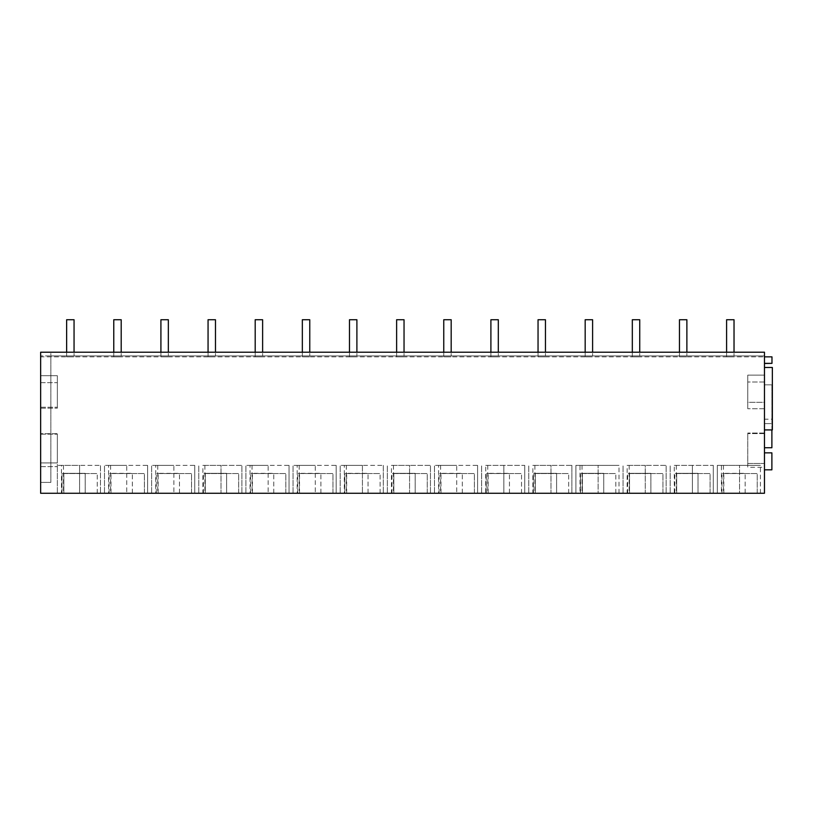 <?xml version="1.0" encoding="UTF-8"?>
<svg xmlns="http://www.w3.org/2000/svg" width="813" height="813" viewBox="0 0 813 813"><rect width="100%" height="100%" fill="white"/><g stroke="black" fill="none" stroke-linecap="round" stroke-linejoin="round"><path stroke-width="0.61" stroke-dasharray="4.07 3.05" d="M50.853 352.212L764.464 352.212L764.464 356.856L771.974 356.856L764.464 356.856L764.464 363.482L764.464 356.856L764.464 363.36L764.464 356.856L50.853 356.856L50.853 352.212L50.853 355.921L764.464 355.921L40.65 355.921L50.853 355.921L50.853 482.394L40.65 482.394L50.853 482.394L50.853 356.856L40.65 356.856L40.65 352.212L40.65 482.394L40.65 356.856L764.464 356.856L764.464 352.212L40.65 352.212L40.65 493.267L764.464 493.267L764.464 352.212L764.464 355.921L764.464 352.212L40.65 352.212M40.65 433.685L40.65 466.632L40.65 433.685L57.357 433.685L57.357 466.632L57.357 433.685L40.65 433.685M40.65 382.649L40.65 407.242L40.65 382.649L57.357 382.649L57.357 407.242L57.357 382.649L40.65 382.649M40.65 375.687L40.65 408.167L40.65 375.687L57.357 375.687L57.357 408.167L57.357 375.687L40.65 375.687M40.65 462.922L40.65 434.152L40.65 462.922L57.357 462.922L57.357 434.152L57.357 462.922L40.65 462.922M61.991 493.267L97.255 493.267L61.991 493.267L61.991 473.552L97.255 473.552L61.991 473.552L61.991 493.267M100.456 493.267L79.583 493.267L100.466 493.267L100.466 465.361L79.583 465.361L79.583 493.267L61.463 493.267L61.463 465.361L57.357 465.361L100.466 465.361L100.466 493.267L100.466 465.361M61.463 493.267L79.583 493.267L79.583 465.361L61.463 465.361M63.851 493.267L85.192 493.267L63.851 493.267L63.851 473.349L85.192 473.349L85.192 493.267L85.192 473.349L63.851 473.349L63.851 493.267M533.399 493.267L568.663 493.267L533.399 493.267L533.399 473.552L568.663 473.552L533.399 473.552L533.399 493.267M556.6 493.267L535.259 493.267L556.6 493.267L556.6 473.349L535.259 473.349L535.259 493.267L535.259 473.349L556.6 473.349L556.6 493.267M532.871 493.267L550.99 493.267L532.871 493.267L532.871 465.361L550.99 465.361L550.99 493.267L571.874 493.267L550.99 493.267L550.99 465.361L532.871 465.361M571.864 493.267L571.874 465.361L550.99 465.361L571.864 465.361M486.255 493.267L521.519 493.267L486.255 493.267L486.255 473.552L521.519 473.552L486.255 473.552L486.255 493.267M509.456 493.267L488.115 493.267L509.456 493.267L509.456 473.349L488.115 473.349L509.456 473.349L509.456 493.267M485.727 465.361L503.847 465.361L503.847 493.267L524.731 493.267L485.727 493.267L485.727 465.361L524.731 465.361L524.72 493.267L524.731 465.361L503.847 465.361L503.847 493.267L485.727 493.267M662.941 493.267L627.677 493.267L662.941 493.267L662.941 473.552L627.677 473.552L662.941 473.552L662.941 493.267M650.878 493.267L629.536 493.267L650.878 493.267L650.878 473.349L629.536 473.349L629.536 493.267L629.536 473.349L650.878 473.349L650.878 493.267M627.148 493.267L645.268 493.267L627.148 493.267L627.148 465.361L645.268 465.361L645.268 493.267L666.152 493.267L645.268 493.267L645.268 465.361L627.148 465.361M666.152 493.267L666.152 465.361L645.268 465.361L666.152 465.361L666.152 493.267L666.152 465.361M580.543 493.267L615.807 493.267L580.543 493.267L580.543 473.552L615.807 473.552L580.543 473.552L580.543 493.267M582.393 493.267L603.734 493.267L582.393 493.267L582.393 473.349L603.734 473.349L603.734 493.267L603.734 473.349L582.393 473.349L582.393 493.267M580.004 465.361L575.899 465.361L575.899 493.267L575.899 465.361L619.008 465.361L598.134 465.361L598.134 493.267L575.899 493.267L619.008 493.267L598.134 493.267L598.134 465.361L580.004 465.361L580.004 493.267M619.008 493.267L619.008 465.361M202.884 493.267L221.004 493.267L202.884 493.267L202.884 465.361L221.004 465.361L221.004 493.267L241.888 493.267L221.004 493.267L221.004 465.361L202.884 465.361M241.888 493.267L241.888 465.361L221.004 465.361L241.888 465.361L241.888 493.267L241.888 465.361M226.614 493.267L205.272 493.267L226.614 493.267L226.614 473.349L205.272 473.349L205.272 493.267L205.272 473.349L226.614 473.349L226.614 493.267M238.676 493.267L203.413 493.267L238.676 493.267L238.676 473.552L203.413 473.552L238.676 473.552L238.676 493.267M252.04 465.361L252.04 493.267L245.912 493.267L250.028 493.267L250.028 465.361L245.912 465.361L268.148 465.361L250.028 465.361M252.04 493.267L250.028 493.267M289.032 493.267L289.032 465.361L268.148 465.361L268.148 493.267L268.148 465.361L289.032 465.361L289.032 493.267L289.032 465.361M273.757 493.267L252.416 493.267L273.757 493.267L273.757 473.349L252.416 473.349L273.757 473.349L273.757 493.267M285.82 493.267L250.556 493.267L285.82 493.267L285.82 473.552L250.556 473.552L285.82 473.552L285.82 493.267M110.619 465.361L110.619 493.267L104.491 493.267L108.607 493.267L108.607 465.361L104.491 465.361L126.726 465.361L108.607 465.361M110.619 493.267L108.607 493.267M147.6 493.267L147.6 465.361L126.726 465.361L126.726 493.267L126.726 465.361L147.6 465.361L147.6 493.267L147.6 465.361M110.985 493.267L132.336 493.267L110.985 493.267L110.985 473.349L132.336 473.349L110.985 473.349L110.985 493.267M144.399 493.267L109.135 493.267L144.399 493.267L144.399 473.552L109.135 473.552L144.399 473.552L144.399 493.267M157.763 465.361L157.763 493.267L151.635 493.267L155.74 493.267L155.74 465.361L151.635 465.361L173.87 465.361L155.74 465.361M157.763 493.267L155.74 493.267M194.744 493.267L194.744 465.361L173.87 465.361L173.87 493.267L173.87 465.361L194.744 465.361L194.744 493.267L194.744 465.361M179.47 493.267L158.129 493.267L179.47 493.267L179.47 473.349L158.129 473.349L179.47 473.349L179.47 493.267M191.533 493.267L156.279 493.267L191.533 493.267L191.533 473.552L156.279 473.552L191.533 473.552L191.533 493.267M391.449 493.267L409.569 493.267L391.449 493.267L391.449 465.361L409.569 465.361L409.569 493.267L430.453 493.267L409.569 493.267L409.569 465.361L391.449 465.361M430.453 493.267L430.453 465.361L409.569 465.361L430.453 465.361L430.453 493.267L430.453 465.361M415.179 493.267L393.838 493.267L415.179 493.267L415.179 473.349L393.838 473.349L393.838 493.267L393.838 473.349L415.179 473.349L415.179 493.267M427.242 493.267L391.978 493.267L427.242 493.267L427.242 473.552L391.978 473.552L427.242 473.552L427.242 493.267M440.605 465.361L440.605 493.267L434.477 493.267L438.583 493.267L438.583 465.361L434.477 465.361L456.713 465.361L438.583 465.361M440.605 493.267L438.583 493.267M477.587 493.267L477.587 465.361L456.713 465.361L456.713 493.267L456.713 465.361L477.587 465.361L477.587 493.267L477.587 465.361M462.312 493.267L440.971 493.267L462.312 493.267L462.312 473.349L440.971 473.349L462.312 473.349L462.312 493.267M474.386 493.267L439.122 493.267L474.386 493.267L474.386 473.552L439.122 473.552L474.386 473.552L474.386 493.267M299.184 465.361L299.184 493.267L293.056 493.267L297.162 493.267L297.162 465.361L293.056 465.361L315.292 465.361L297.162 465.361M299.184 493.267L297.162 493.267M336.165 493.267L336.165 465.361L315.292 465.361L315.292 493.267L315.292 465.361L336.165 465.361L336.165 493.267L336.165 465.361M299.55 493.267L320.891 493.267L299.55 493.267L299.55 473.349L320.891 473.349L299.55 473.349L299.55 493.267M332.954 493.267L297.7 493.267L332.954 493.267L332.954 473.552L297.7 473.552L332.954 473.552L332.954 493.267M346.328 465.361L346.328 493.267L340.2 493.267L344.306 493.267L344.306 465.361L340.2 465.361L362.425 465.361L344.306 465.361M346.328 493.267L344.306 493.267M368.035 493.267L346.694 493.267L368.035 493.267L368.035 473.349L346.694 473.349L368.035 473.349L368.035 493.267M344.834 493.267L380.098 493.267L344.834 493.267L344.834 473.552L380.098 473.552L344.834 473.552L344.834 493.267M674.292 465.361L692.412 465.361L692.412 493.267L713.296 493.267L674.292 493.267L674.292 465.361L713.296 465.361L713.286 493.267L713.296 465.361L692.412 465.361L692.412 493.267L674.292 493.267M698.021 493.267L676.68 493.267L698.021 493.267L698.021 473.349L676.68 473.349L676.68 493.267L676.68 473.349L698.021 473.349L698.021 493.267M710.084 493.267L674.82 493.267L710.084 493.267L710.084 473.552L674.82 473.552L710.084 473.552L710.084 493.267M757.228 493.267L721.964 493.267L757.228 493.267L757.228 473.552L721.964 473.552L757.228 473.552L757.228 493.267M723.814 493.267L745.165 493.267L723.814 493.267L723.814 473.349L745.165 473.349L723.814 473.349L723.814 493.267M721.436 465.361L717.32 465.361L717.32 493.267L717.32 465.361L760.429 465.361L739.556 465.361L739.556 493.267L717.32 493.267L760.429 493.267L739.556 493.267L739.556 465.361L721.436 465.361L721.436 493.267M760.429 493.267L760.429 465.361M40.65 466.632L57.357 466.632L40.65 466.632M40.65 407.242L57.357 407.242L40.65 407.242M40.65 408.167L57.357 408.167L40.65 408.167M40.65 434.152L57.357 434.152L40.65 434.152M764.464 467.272L764.464 433.044L764.464 467.272L747.757 467.272L747.757 433.044L747.757 467.272L764.464 467.272M764.464 402.323L764.464 382.008L764.464 402.323L747.757 402.323L747.757 382.008L747.757 402.323L764.464 402.323M764.464 375.128L764.464 408.736L764.464 375.128L747.757 375.128L747.757 408.736L747.757 375.128L764.464 375.128M764.464 463.481L764.464 433.593L764.464 463.481L747.757 463.481L747.757 433.593L747.757 463.481L764.464 463.481M764.464 367.476L764.464 429.925L764.464 367.476L772.35 367.476L772.35 429.925L764.464 429.925M764.464 469.833L764.464 452.851L764.464 469.833L771.883 469.833L771.883 452.851L764.464 452.851M764.464 447.739L764.464 384.844L764.464 447.739L771.883 447.739L771.883 384.844L764.464 384.844L771.883 384.844L771.883 419.193L764.464 419.193M764.464 356.856L771.974 356.856L771.974 363.482L764.464 363.482M764.464 363.36L771.974 363.36M97.255 493.267L97.255 473.552L97.255 493.267M63.485 465.361L63.485 493.267M57.357 493.267L57.357 465.361L57.357 493.267M568.663 493.267L568.663 473.552L568.663 493.267M534.883 465.361L534.883 493.267M528.755 493.267L528.755 465.361L528.755 493.267M521.519 493.267L521.519 473.552L521.519 493.267M488.115 493.267L488.115 473.349L488.115 493.267M487.749 465.361L487.749 493.267M481.621 493.267L481.621 465.361L481.621 493.267M627.677 493.267L627.677 473.552L627.677 493.267M629.171 465.361L629.171 493.267M623.043 493.267L623.043 465.361L623.043 493.267M615.807 493.267L615.807 473.552L615.807 493.267M582.027 465.361L582.027 493.267M204.906 465.361L204.906 493.267M198.779 493.267L198.779 465.361L198.779 493.267M203.413 493.267L203.413 473.552L203.413 493.267M245.912 493.267L245.912 465.361L245.912 493.267M252.416 493.267L252.416 473.349L252.416 493.267M250.556 493.267L250.556 473.552L250.556 493.267M104.491 493.267L104.491 465.361L104.491 493.267M132.336 493.267L132.336 473.349L132.336 493.267M109.135 493.267L109.135 473.552L109.135 493.267M151.635 493.267L151.635 465.361L151.635 493.267M158.129 493.267L158.129 473.349L158.129 493.267M156.279 493.267L156.279 473.552L156.279 493.267M393.462 465.361L393.462 493.267M387.334 493.267L387.334 465.361L387.334 493.267M391.978 493.267L391.978 473.552L391.978 493.267M434.477 493.267L434.477 465.361L434.477 493.267M440.971 493.267L440.971 473.349L440.971 493.267M439.122 493.267L439.122 473.552L439.122 493.267M293.056 493.267L293.056 465.361L293.056 493.267M320.891 493.267L320.891 473.349L320.891 493.267M297.7 493.267L297.7 473.552L297.7 493.267M340.2 493.267L340.2 465.361L340.2 493.267M362.425 465.361L362.425 493.267L362.425 465.361L383.309 465.361L362.425 465.361M383.299 465.361L383.299 493.267M346.694 493.267L346.694 473.349L346.694 493.267M380.098 493.267L380.098 473.552L380.098 493.267M676.314 465.361L676.314 493.267M670.176 493.267L670.176 465.361L670.176 493.267M674.82 493.267L674.82 473.552L674.82 493.267M721.964 493.267L721.964 473.552L721.964 493.267M745.165 493.267L745.165 473.349L745.165 493.267M723.448 465.361L723.448 493.267M764.464 433.044L747.757 433.044L764.464 433.044M764.464 382.008L747.757 382.008L764.464 382.008M764.464 408.736L747.757 408.736L764.464 408.736M764.464 433.593L747.757 433.593L764.464 433.593M771.883 429.925L771.883 423.614L764.464 423.614L771.883 423.614L771.883 419.193M66.636 319.733L74.054 319.733L74.054 355.921L66.636 355.921L74.054 355.921L74.054 319.733L66.636 319.733L66.636 356.856L74.054 356.856L66.636 356.856L66.636 319.733L74.054 319.733L74.054 352.212M113.769 319.733L121.198 319.733L121.198 355.921L113.769 355.921L121.198 355.921L121.198 319.733L113.769 319.733L113.769 356.856L121.198 356.856L113.769 356.856L113.769 319.733L121.198 319.733L121.198 352.212M160.913 319.733L168.342 319.733L168.342 355.921L160.913 355.921L168.342 355.921L168.342 319.733L160.913 319.733L160.913 356.856L168.342 356.856L160.913 356.856L160.913 319.733L168.342 319.733L168.342 352.212M208.057 319.733L215.475 319.733L215.475 355.921L208.057 355.921L215.475 355.921L215.475 319.733L208.057 319.733L208.057 356.856L215.475 356.856L208.057 356.856L208.057 319.733L215.475 319.733L215.475 352.212M255.191 319.733L262.619 319.733L262.619 355.921L255.191 355.921L262.619 355.921L262.619 319.733L255.191 319.733L255.191 356.856L262.619 356.856L255.191 356.856L255.191 319.733L262.619 319.733L262.619 352.212M302.334 319.733L309.763 319.733L309.763 355.921L302.334 355.921L309.763 355.921L309.763 319.733L302.334 319.733L302.334 356.856L309.763 356.856L302.334 356.856L302.334 319.733L309.763 319.733L309.763 352.212M349.478 319.733L356.897 319.733L356.897 355.921L349.478 355.921L356.897 355.921L356.897 319.733L349.478 319.733L349.478 356.856L356.897 356.856L349.478 356.856L349.478 319.733L356.897 319.733L356.897 352.212M396.622 319.733L404.041 319.733L404.041 355.921L396.622 355.921L404.041 355.921L404.041 319.733L396.622 319.733L396.622 356.856L404.041 356.856L396.622 356.856L396.622 319.733L404.041 319.733L404.041 352.212M443.756 319.733L451.185 319.733L451.185 355.921L443.756 355.921L451.185 355.921L451.185 319.733L443.756 319.733L443.756 356.856L451.185 356.856L443.756 356.856L443.756 319.733L451.185 319.733L451.185 352.212M490.9 319.733L498.318 319.733L498.318 355.921L490.9 355.921L498.318 355.921L498.318 319.733L490.9 319.733L490.9 356.856L498.318 356.856L490.9 356.856L490.9 319.733L498.318 319.733L498.318 352.212M538.043 319.733L545.462 319.733L545.462 355.921L538.043 355.921L545.462 355.921L545.462 319.733L538.043 319.733L538.043 356.856L545.462 356.856L538.043 356.856L538.043 319.733L545.462 319.733L545.462 352.212M585.177 319.733L592.606 319.733L592.606 355.921L585.177 355.921L592.606 355.921L592.606 319.733L585.177 319.733L585.177 356.856L592.606 356.856L585.177 356.856L585.177 319.733L592.606 319.733L592.606 352.212M632.321 319.733L639.74 319.733L639.74 355.921L632.321 355.921L639.74 355.921L639.74 319.733L632.321 319.733L632.321 356.856L639.74 356.856L632.321 356.856L632.321 319.733L639.74 319.733L639.74 352.212M679.465 319.733L686.883 319.733L686.883 355.921L679.465 355.921L686.883 355.921L686.883 319.733L679.465 319.733L679.465 356.856L686.883 356.856L679.465 356.856L679.465 319.733L686.883 319.733L686.883 352.212M726.598 319.733L734.027 319.733L734.027 355.921L726.598 355.921L734.027 355.921L734.027 319.733L726.598 319.733L726.598 356.856L734.027 356.856L726.598 356.856L726.598 319.733L734.027 319.733L734.027 352.212M571.874 465.361L571.874 493.267L571.874 465.361M524.731 465.361L524.731 493.267M383.309 465.361L383.309 493.267L383.309 465.361M713.296 465.361L713.296 493.267"/><path stroke-width="1.22" d="M40.65 493.267L40.65 352.212L764.464 352.212L764.464 493.267L40.65 493.267M764.464 356.856L771.974 356.856L771.974 363.36L764.464 363.36M50.853 352.212L40.65 352.212M764.464 367.476L772.35 367.476L772.35 429.925L764.464 429.925M764.464 452.851L771.883 452.851L771.883 469.833L764.464 469.833M764.464 447.739L771.883 447.739L771.883 429.925M764.464 363.482L771.974 363.36M66.636 319.733L66.636 352.212L66.636 319.733L74.054 319.733L74.054 352.212M113.769 319.733L113.769 352.212L113.769 319.733L121.198 319.733L121.198 352.212M160.913 319.733L160.913 352.212L160.913 319.733L168.342 319.733L168.342 352.212M208.057 319.733L208.057 352.212L208.057 319.733L215.475 319.733L215.475 352.212M255.191 319.733L255.191 352.212L255.191 319.733L262.619 319.733L262.619 352.212M302.334 319.733L302.334 352.212L302.334 319.733L309.763 319.733L309.763 352.212M349.478 319.733L349.478 352.212L349.478 319.733L356.897 319.733L356.897 352.212M396.622 319.733L396.622 352.212L396.622 319.733L404.041 319.733L404.041 352.212M443.756 319.733L443.756 352.212L443.756 319.733L451.185 319.733L451.185 352.212M490.9 319.733L490.9 352.212L490.9 319.733L498.318 319.733L498.318 352.212M538.043 319.733L538.043 352.212L538.043 319.733L545.462 319.733L545.462 352.212M585.177 319.733L585.177 352.212L585.177 319.733L592.606 319.733L592.606 352.212M632.321 319.733L632.321 352.212L632.321 319.733L639.74 319.733L639.74 352.212M679.465 319.733L679.465 352.212L679.465 319.733L686.883 319.733L686.883 352.212M726.598 319.733L726.598 352.212L726.598 319.733L734.027 319.733L734.027 352.212"/></g></svg>
